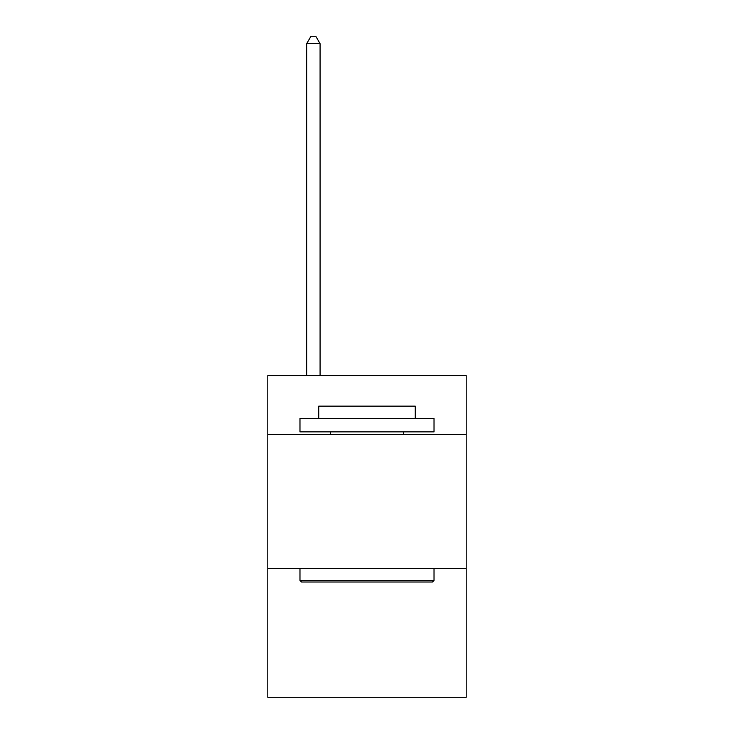 <?xml version="1.0" encoding="UTF-8"?>
<svg xmlns="http://www.w3.org/2000/svg" width="734" height="734" viewBox="0 0 734 734"><rect width="100%" height="100%" fill="white"/><g stroke="black" fill="none" stroke-linecap="round" stroke-linejoin="round"><path stroke-width="1.1" d="M466.2 434.565L466.2 375.579L267.8 375.579L267.8 434.565L466.2 434.565L466.2 697.3L267.8 697.3L267.8 434.565M466.2 568.611L267.8 568.611M301.582 582.016L299.977 580.41L434.023 580.41L432.418 582.016L301.582 582.016M434.023 418.472L434.023 431.876L299.977 431.876L299.977 418.472L434.023 418.472M318.739 418.472L318.739 406.141L415.261 406.141L415.261 418.472M434.023 568.611L434.023 580.41M299.977 568.611L299.977 580.41M403.461 431.876L403.461 434.565M330.539 431.876L330.539 434.565M320.079 375.579L320.079 43.673L306.674 43.673L306.674 375.579M306.674 43.673L310.702 36.7L316.06 36.7L320.079 43.673"/></g></svg>
